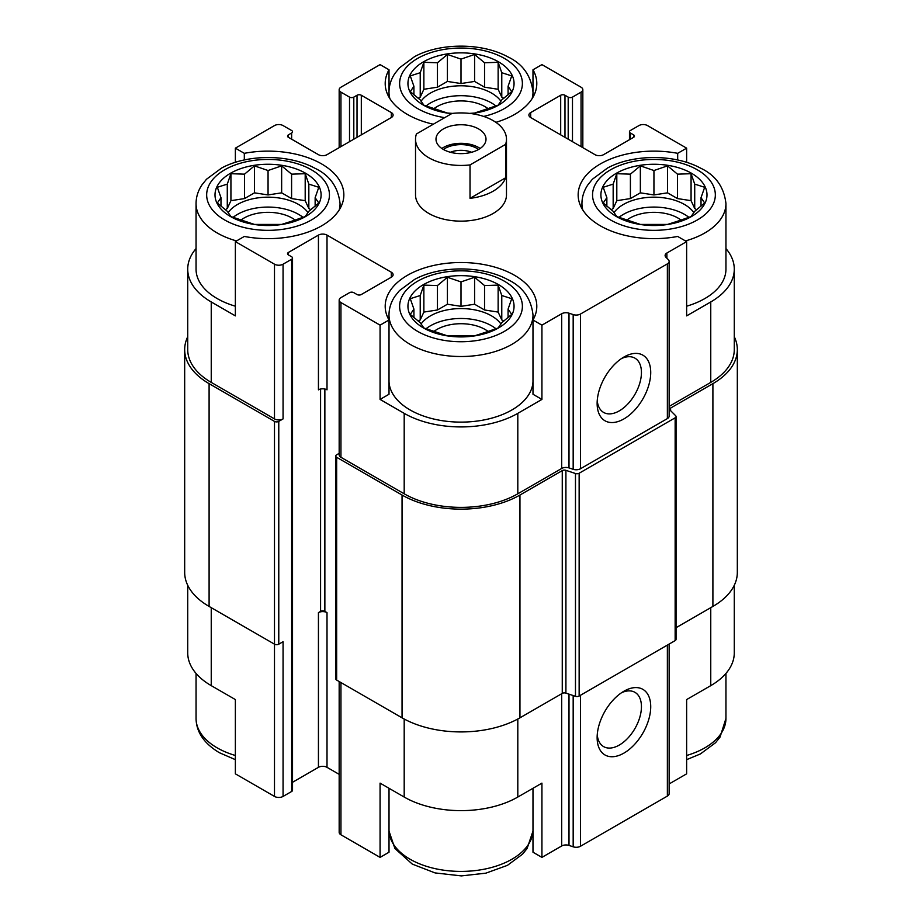 <?xml version="1.0" encoding="UTF-8"?>
<svg xmlns="http://www.w3.org/2000/svg" width="922" height="922" viewBox="0 0 922 922"><rect width="100%" height="100%" fill="white"/><g stroke="black" fill="none" stroke-linecap="round" stroke-linejoin="round"><path stroke-width="1.38" d="M618.927 217.408A43.207 24.94 180 0 1 688.965 217.408M693.897 212.625A43.207 24.94 0 0 0 684.493 204.477A43.207 24.94 0 0 0 613.983 212.625M425.987 328.808A43.207 24.94 180 0 1 496.013 328.808M500.957 324.025A43.207 24.94 0 0 0 491.553 315.877A43.207 24.94 0 0 0 421.043 324.025M233.036 217.408A43.207 24.94 180 0 1 303.073 217.408M308.017 212.625A43.207 24.94 0 0 0 298.601 204.477A43.207 24.94 0 0 0 228.103 212.625M425.987 106.018A43.207 24.94 180 0 1 496.013 106.018M500.957 101.236A43.207 24.94 0 0 0 491.553 93.087A43.207 24.94 0 0 0 421.043 101.236M582.808 209.997A72.008 41.571 180 0 1 581.943 203.555C581.989 196.916 583.96 190.693 587.844 184.896L592.362 179.26L607.506 168.035C632.699 154.193 674.455 153.836 700.662 168.184C715.587 175.192 724.012 186.982 725.948 203.555L725.948 269.155A72.008 41.571 180 0 1 686.636 306.196M669.142 406.429L710.758 382.4L710.758 301.955L686.636 315.877L686.636 241.61L677.682 236.447A75.8 43.76 180 0 1 578.152 194.888A75.8 43.76 180 0 1 677.682 153.329L686.636 148.165L647.509 125.576A6.062 3.504 0 0 0 638.934 125.576L630.36 130.521A3.031 1.752 0 0 0 629.472 131.765A3.031 1.752 0 0 0 630.36 132.999L633.575 134.854A3.031 1.752 0 0 1 634.463 136.099A3.031 1.752 0 0 1 633.575 137.332L603.564 154.666A6.062 3.504 0 0 1 594.99 154.666L530.669 117.532L530.669 112.576A6.062 3.504 0 0 0 528.894 115.054A6.062 3.504 0 0 0 530.669 117.532M710.758 301.955A80.341 46.388 0 0 0 734.281 269.155A80.341 46.388 0 0 0 725.948 248.571M734.281 585.263L734.281 652.845A80.341 46.388 0 0 1 710.758 685.645L686.636 699.567L686.636 773.835L669.142 783.942M677.682 153.329L677.682 159.979M686.636 162.341L686.636 148.165M564.979 137.332L564.979 95.254L568.194 97.11A3.031 1.752 0 0 0 572.481 97.11L581.056 92.154A6.062 3.504 0 0 0 582.831 89.676A6.062 3.504 0 0 0 581.056 87.21L541.929 64.621L532.985 69.784L532.985 90.898M433.317 124.228A75.8 43.76 180 0 1 385.2 83.487A75.8 43.76 180 0 1 389.015 69.784L380.071 64.621L340.944 87.21A6.062 3.504 0 0 0 339.169 89.676A6.062 3.504 0 0 0 340.944 92.154L349.519 97.11A3.031 1.752 0 0 0 353.806 97.11L357.021 95.254A3.031 1.752 0 0 1 361.309 95.254L391.331 112.576A6.062 3.504 0 0 1 393.106 115.054A6.062 3.504 0 0 1 391.331 117.532L327.01 154.666A6.062 3.504 0 0 1 318.436 154.666L288.425 137.332L288.425 134.854A3.031 1.752 0 0 0 287.537 136.099A3.031 1.752 0 0 0 288.425 137.332M389.015 69.784L389.015 90.898M532.985 381.65A72.008 41.571 180 0 1 487.669 419.164A72.008 41.571 180 0 1 410.083 409.944A72.008 41.571 180 0 1 389.015 381.65M532.985 319.992L532.985 394.259L541.929 399.422L517.807 413.344A80.341 46.388 0 0 1 404.193 413.344L380.071 399.422L389.015 394.259L389.015 319.992A75.8 43.76 180 0 1 385.2 306.277A75.8 43.76 180 0 1 461 262.516A75.8 43.76 180 0 1 536.8 306.277A75.8 43.76 180 0 1 532.985 319.992L541.929 325.155L541.929 399.422M196.052 248.571A80.341 46.388 0 0 0 187.719 269.155A80.341 46.388 0 0 0 211.242 301.955L235.364 315.877L235.364 241.61L274.491 264.199A6.062 3.504 0 0 0 283.066 264.199L291.64 259.243A3.031 1.752 0 0 0 292.528 258.01A3.031 1.752 0 0 0 291.64 256.777L288.425 254.921L288.425 252.444A3.031 1.752 0 0 0 287.537 253.677A3.031 1.752 0 0 0 288.425 254.921M235.364 306.196A72.008 41.571 180 0 1 217.143 298.544A72.008 41.571 180 0 1 196.052 269.155L196.052 203.555C196.109 196.916 198.08 190.693 201.953 184.896L206.482 179.26L221.626 168.035C246.808 154.193 288.563 153.836 314.771 168.184C329.707 175.192 338.132 186.982 340.057 203.555A72.008 41.571 180 0 1 339.192 209.997M380.071 399.422L380.071 325.155L389.015 319.992M389.015 788.287L389.015 852.216L380.071 857.379L380.071 783.124L404.193 797.046A80.341 46.388 0 0 0 517.807 797.046L517.807 719.022M532.985 788.287L532.985 852.216L541.929 857.379L541.929 783.124L517.807 797.046M187.719 585.263L187.719 652.845A80.341 46.388 0 0 0 211.242 685.645L235.364 699.567L235.364 773.835L274.491 796.424A6.062 3.504 0 0 0 283.066 796.424L291.64 791.479A3.031 1.752 0 0 0 292.528 790.235L292.528 258.01M235.364 162.341L235.364 148.165L244.318 153.329A75.8 43.76 180 0 1 343.848 194.888A75.8 43.76 180 0 1 244.318 236.447L235.364 241.61M244.318 153.329L244.318 159.979M288.425 252.444L318.436 235.11L318.436 389.833A6.062 3.504 0 0 1 327.01 389.833L327.01 235.11L391.331 272.244A6.062 3.504 0 0 1 393.106 274.721A6.062 3.504 0 0 1 391.331 277.199L361.309 294.521A3.031 1.752 0 0 1 357.021 294.521L353.806 292.666A3.031 1.752 0 0 0 349.519 292.666L340.944 297.622A6.062 3.504 0 0 0 339.169 300.088A6.062 3.504 0 0 0 340.944 302.566L380.071 325.155M339.169 300.088L339.169 454.811A6.062 3.504 0 0 0 340.944 457.289L404.193 493.8A80.341 46.388 0 0 0 517.807 493.8L561.682 468.468L561.682 313.745L541.929 325.155M666.883 258.206L666.883 253.02L686.636 241.61M710.758 382.4A80.341 46.388 0 0 0 734.281 349.599L734.281 269.155M288.425 134.854L291.64 132.999A3.031 1.752 0 0 0 292.528 131.765A3.031 1.752 0 0 0 291.64 130.521L283.066 125.576A6.062 3.504 0 0 0 274.491 125.576L235.364 148.165M187.719 269.155L187.719 349.599A80.341 46.388 0 0 0 211.242 382.4L274.491 418.911A6.062 3.504 0 0 0 283.066 418.911L283.066 264.199M506.478 139.187L506.478 194.888A45.478 26.254 180 0 1 478.403 219.148A45.478 26.254 180 0 1 428.845 213.455A45.478 26.254 180 0 1 415.522 194.888L415.522 139.187A45.478 26.254 180 0 1 416.421 133.978L451.976 113.452A45.478 26.254 180 0 1 493.155 120.621A45.478 26.254 180 0 1 506.478 139.187A45.478 26.254 180 0 1 505.579 144.397L470.024 164.923A45.478 26.254 180 0 1 415.522 139.187M530.669 112.576L560.691 95.254A3.031 1.752 0 0 1 564.979 95.254M532.985 69.784A75.8 43.76 180 0 1 536.8 83.487A75.8 43.76 180 0 1 495.886 122.338M327.01 235.11A6.062 3.504 0 0 0 318.436 235.11M561.682 468.468A6.062 3.504 0 0 1 569.001 467.915L569.001 313.192A6.062 3.504 0 0 0 561.682 313.745M569.001 313.192L573.173 314.586A6.062 3.504 0 0 0 580.491 314.033L667.367 263.876A6.062 3.504 0 0 0 669.142 261.399A6.062 3.504 0 0 0 668.323 259.647L665.914 257.238A6.062 3.504 0 0 1 665.108 255.498A6.062 3.504 0 0 1 666.883 253.02M187.719 336.737A83.372 48.14 0 0 0 184.677 349.599L184.677 572.401A83.372 48.14 0 0 0 209.098 606.434L274.491 644.178A3.031 1.752 0 0 0 278.778 644.178L283.066 641.712L283.066 796.424M569.001 467.915L573.173 469.298A6.062 3.504 0 0 0 580.491 468.745L667.367 418.6A6.062 3.504 0 0 0 669.142 416.122L669.142 261.399M623.929 418.911A37.894 21.886 120 0 0 650.725 372.5A37.894 21.886 120 0 0 623.929 357.033A37.894 21.886 120 0 0 597.133 403.444A37.894 21.886 120 0 0 623.929 418.911M184.677 349.599A83.372 48.14 0 0 0 209.098 383.644L274.491 421.389A3.031 1.752 0 0 0 278.778 421.389L283.066 418.911M292.528 782.294L318.436 767.335L318.436 612.623L320.579 611.39L320.579 389.026M320.579 611.39A3.031 1.752 0 0 1 324.867 611.39L327.01 612.623A6.062 3.504 0 0 0 318.436 612.623M318.436 767.335A6.062 3.504 0 0 1 327.01 767.335L339.169 774.353M339.169 453.359L336.657 454.811A3.031 1.752 0 0 0 335.769 456.044A3.031 1.752 0 0 0 336.657 457.289L402.05 495.033A83.372 48.14 0 0 0 519.95 495.033L562.259 470.612A3.031 1.752 0 0 1 565.912 470.335L575.478 473.516A3.031 1.752 0 0 0 579.143 473.24L675.146 417.816A3.031 1.752 0 0 0 676.045 416.571A3.031 1.752 0 0 0 675.63 415.695L670.11 410.175A3.031 1.752 0 0 1 669.706 409.299A3.031 1.752 0 0 1 670.594 408.066L712.902 383.644A83.372 48.14 0 0 0 737.323 349.599A83.372 48.14 0 0 0 734.281 336.737M335.769 456.044L335.769 678.846A3.031 1.752 0 0 0 336.657 680.079L402.05 717.823A83.372 48.14 0 0 0 519.95 717.823L562.259 693.402L562.259 470.612M676.045 416.571L676.045 639.361A3.031 1.752 0 0 1 675.146 640.606L579.143 696.041A3.031 1.752 0 0 1 575.478 696.317L565.912 693.125A3.031 1.752 0 0 0 562.259 693.402M676.045 627.709L712.902 606.434A83.372 48.14 0 0 0 737.323 572.401L737.323 349.599M339.169 681.531L339.169 832.324A6.062 3.504 0 0 0 340.944 834.79L380.071 857.379M541.929 857.379L561.682 845.981L561.682 693.736M669.142 644.075L669.142 793.623A6.062 3.504 0 0 1 667.367 796.101L580.491 846.258A6.062 3.504 0 0 1 573.173 846.811L569.001 845.416A6.062 3.504 0 0 0 561.682 845.981M623.929 753.101A37.894 21.886 120 0 0 650.725 706.69A37.894 21.886 120 0 0 623.929 691.223A37.894 21.886 120 0 0 597.133 737.635A37.894 21.886 120 0 0 623.929 753.101M597.237 400.574A31.336 18.094 120 0 0 603.622 412.434A31.336 18.094 120 0 0 619.284 410.878A31.336 18.094 120 0 0 639.753 383.264A31.336 18.094 120 0 0 634.958 358.162A31.336 18.094 120 0 0 621.497 358.566M597.237 734.765A31.336 18.094 120 0 0 603.622 746.613A31.336 18.094 120 0 0 619.284 745.068A31.336 18.094 120 0 0 639.753 717.454A31.336 18.094 120 0 0 634.958 692.341A31.336 18.094 120 0 0 621.497 692.745M230.535 216.543A53.061 30.633 180 0 1 254.322 165.303A53.061 30.633 180 0 1 319.3 202.817A53.061 30.633 180 0 1 230.535 216.543M227.285 184.112L217.338 187.293L220.98 197.7L217.338 202.99L227.285 211.299L230.926 216.578L254.46 224.426L281.648 224.426L291.594 221.245L305.194 216.578L308.835 211.299L318.782 202.99L315.14 197.7L318.782 187.293L308.835 184.112L305.194 173.705L291.594 174.166L281.648 165.856L268.06 170.524L254.46 165.856L244.514 174.166L230.926 173.705L227.285 184.112L227.285 208.522L225.222 209.709M240.849 220.151A34.102 19.696 180 0 1 295.271 220.151M423.486 327.944A53.061 30.633 180 0 1 447.262 276.692A53.061 30.633 180 0 1 512.252 314.206A53.061 30.633 180 0 1 423.486 327.944M420.225 295.513L410.278 298.693L413.92 309.101L410.278 314.39L420.225 322.688L423.866 327.978L447.412 335.827L474.588 335.827L484.546 332.635L498.134 327.978L501.775 322.688L511.722 314.39L508.08 309.101L511.722 298.693L501.775 295.513L498.134 285.105L484.546 285.555L474.588 277.257L461 281.913L447.412 277.257L437.454 285.555L423.866 285.105L420.225 295.513L420.225 319.922L418.173 321.11M433.789 331.54A34.102 19.696 180 0 1 488.211 331.54M451.653 113.648A53.061 30.633 180 0 1 423.486 105.154A53.061 30.633 180 0 1 431.623 57.982A53.061 30.633 180 0 1 510.108 71.893A53.061 30.633 180 0 1 471.004 113.579M616.426 216.543A53.061 30.633 180 0 1 640.214 165.303A53.061 30.633 180 0 1 705.192 202.817A53.061 30.633 180 0 1 616.426 216.543M469.471 113.394L474.588 113.037L498.134 105.189L501.775 99.899L511.722 91.601L508.08 86.311L511.722 75.904L501.775 72.723L498.134 62.316L484.546 62.765L474.588 54.467L461 59.123L447.412 54.467L437.454 62.765L423.866 62.316L420.225 72.723L410.278 75.904L413.92 86.311L410.278 91.601L420.225 99.899L423.866 105.189L447.412 113.037L452.529 113.394M433.789 108.75A34.102 19.696 180 0 1 488.211 108.75M613.165 184.112L603.219 187.293L606.86 197.7L603.219 202.99L613.165 211.299L616.806 216.578L640.352 224.426L667.54 224.426L677.486 221.245L691.074 216.578L694.715 211.299L704.662 202.99L701.02 197.7L704.662 187.293L694.715 184.112L691.074 173.705L677.486 174.166L667.54 165.856L653.94 170.524L640.352 165.856L630.406 174.166L616.806 173.705L613.165 184.112L613.165 208.522L611.113 209.709M626.73 220.151A34.102 19.696 180 0 1 681.151 220.151M508.08 94.816L508.08 86.311M503.827 98.32L501.775 97.133L501.775 72.723M501.775 97.133L498.134 89.284L498.134 62.316M498.134 89.284L484.546 87.187L484.546 62.765M484.546 87.187L474.588 81.436L474.588 54.467M474.588 81.436L461 83.545L461 59.123M461 83.545L447.412 81.436L447.412 54.467M447.412 81.436L437.454 87.187L437.454 62.765M437.454 87.187L423.866 89.284L423.866 62.316M423.866 89.284L420.225 97.133L420.225 72.723M420.225 97.133L418.173 98.32M413.92 94.816L413.92 86.311M315.14 206.217L315.14 197.7M310.887 209.709L308.835 208.522L308.835 184.112M308.835 208.522L305.194 200.673L305.194 173.705M305.194 200.673L291.594 198.576L291.594 174.166M291.594 198.576L281.648 192.836L281.648 165.856M281.648 192.836L268.06 194.934L268.06 170.524M268.06 194.934L254.46 192.836L254.46 165.856M254.46 192.836L244.514 198.576L244.514 174.166M244.514 198.576L230.926 200.673L230.926 173.705M230.926 200.673L227.285 208.522M220.98 206.217L220.98 197.7M508.08 317.606L508.08 309.101M503.827 321.11L501.775 319.922L501.775 295.513M501.775 319.922L498.134 312.074L498.134 285.105M498.134 312.074L484.546 309.976L484.546 285.555M484.546 309.976L474.588 304.225L474.588 277.257M474.588 304.225L461 306.335L461 281.913M461 306.335L447.412 304.225L447.412 277.257M447.412 304.225L437.454 309.976L437.454 285.555M437.454 309.976L423.866 312.074L423.866 285.105M423.866 312.074L420.225 319.922M413.92 317.606L413.92 309.101M701.02 206.217L701.02 197.7M696.778 209.709L694.715 208.522L694.715 184.112M694.715 208.522L691.074 200.673L691.074 173.705M691.074 200.673L677.486 198.576L677.486 174.166M677.486 198.576L667.54 192.836L667.54 165.856M667.54 192.836L653.94 194.934L653.94 170.524M653.94 194.934L640.352 192.836L640.352 165.856M640.352 192.836L630.406 198.576L630.406 174.166M630.406 198.576L616.806 200.673L616.806 173.705M616.806 200.673L613.165 208.522M606.86 206.217L606.86 197.7M478.691 149.399A25.009 14.441 180 0 1 451.423 152.533A25.009 14.441 180 0 1 435.991 139.187A25.009 14.441 180 0 1 461 124.747A25.009 14.441 180 0 1 486.009 139.187A25.009 14.441 180 0 1 478.691 149.399M505.579 144.397L505.579 177.819A45.478 26.254 180 0 1 470.024 198.345L470.024 164.923M505.579 177.819L470.024 198.345M441.845 148.477A25.009 14.441 180 0 1 480.155 148.477M443.39 149.445A22.739 13.127 180 0 1 478.61 149.445M450.374 152.257A18.636 10.764 180 0 1 471.626 152.257M404.193 493.8L404.193 413.344M340.944 457.289L340.944 302.566M517.807 493.8L517.807 413.344M211.242 382.4L211.242 301.955M274.491 418.911L274.491 264.199M573.173 469.298L573.173 314.586M580.491 468.745L580.491 314.033M667.367 418.6L667.367 263.876M630.36 139.187L630.36 132.999M633.575 137.332L633.575 134.854M560.691 134.854L560.691 95.254M568.194 139.187L568.194 97.11M572.481 141.665L572.481 97.11M581.056 146.621L581.056 92.154M340.944 146.621L340.944 92.154M349.519 141.665L349.519 97.11M353.806 139.187L353.806 97.11M357.021 137.332L357.021 95.254M361.309 134.854L361.309 95.254M391.331 117.532L391.331 112.576M291.64 139.187L291.64 132.999M278.778 644.178L278.778 421.389M291.64 791.479L291.64 259.243M324.867 611.39L324.867 389.026M327.01 767.335L327.01 612.623M391.331 277.199L391.331 272.244M336.657 680.079L336.657 457.289M402.05 717.823L402.05 495.033M519.95 717.823L519.95 495.033M565.912 693.125L565.912 470.335M575.478 696.317L575.478 473.516M579.143 696.041L579.143 473.24M675.146 640.606L675.146 417.816M670.594 410.659L670.594 408.066M712.902 606.434L712.902 383.644M209.098 606.434L209.098 383.644M274.491 796.424L274.491 421.389M404.193 797.046L404.193 719.022M340.944 834.79L340.944 682.557M569.001 845.416L569.001 694.151M573.173 846.811L573.173 695.545M580.491 846.258L580.491 695.257M667.367 796.101L667.367 645.1M710.758 685.645L710.758 607.667M211.242 685.645L211.242 607.667M224.645 219.955A61.394 35.451 180 0 1 252.167 160.647A61.394 35.451 180 0 1 327.356 204.062A61.394 35.451 180 0 1 224.645 219.955M236.539 240.93A72.008 41.571 180 0 1 217.143 232.943A72.008 41.571 180 0 1 196.052 203.555M417.585 331.344A61.394 35.451 180 0 1 445.107 272.048A61.394 35.451 180 0 1 520.308 315.451A61.394 35.451 180 0 1 417.585 331.344M410.083 344.344A72.008 41.571 180 0 1 388.992 314.944C389.049 308.305 391.02 302.093 394.893 296.296L399.422 290.649L414.566 279.435C439.759 265.594 481.503 265.236 507.722 279.585C522.647 286.581 531.072 298.371 533.008 314.944A72.008 41.571 180 0 1 488.556 353.357A72.008 41.571 180 0 1 410.083 344.344M235.364 755.487A72.008 41.571 180 0 1 217.143 747.846A72.008 41.571 180 0 1 196.052 718.445C196.294 732.056 204.05 743.478 219.344 752.698L235.364 759.659M532.985 830.953A72.008 41.571 180 0 1 487.669 868.455A72.008 41.571 180 0 1 410.083 859.235A72.008 41.571 180 0 1 389.015 830.953M444.692 117.659A61.394 35.451 180 0 1 417.585 108.554A61.394 35.451 180 0 1 423.855 55.274A61.394 35.451 180 0 1 514.464 66.061A61.394 35.451 180 0 1 483.681 116.426M389.868 98.596A72.008 41.571 180 0 1 388.992 92.154C389.049 85.516 391.02 79.304 394.893 73.506L399.422 67.859L414.566 56.645C439.759 42.804 481.503 42.447 507.722 56.795C522.647 63.791 531.072 75.581 533.008 92.154A72.008 41.571 180 0 1 532.132 98.596M610.525 219.955A61.394 35.451 180 0 1 638.059 160.647A61.394 35.451 180 0 1 713.248 204.062A61.394 35.451 180 0 1 610.525 219.955M725.948 203.555A72.008 41.571 180 0 1 685.461 240.93M725.948 673.429L725.948 718.445A72.008 41.571 180 0 1 686.636 755.487M629.472 139.706L629.472 131.765M582.831 147.647L582.831 89.676M339.169 147.647L339.169 89.676M340.057 203.555L340.057 208.556M388.992 314.944L388.992 319.946M533.008 314.944L533.008 319.946M196.052 673.429L196.052 718.445M389.015 831.102L394.893 848.494L412.284 864.098L435.046 872.915L461.38 875.9L485.882 873.157L507.434 865.355L522.578 854.141L527.107 848.494L532.985 831.102M388.992 92.154L388.992 97.156M533.008 92.154L533.008 97.156M581.943 203.555L581.943 208.556M725.948 718.445L720.047 737.104L715.518 742.74L700.374 753.966L686.636 759.659"/></g></svg>
